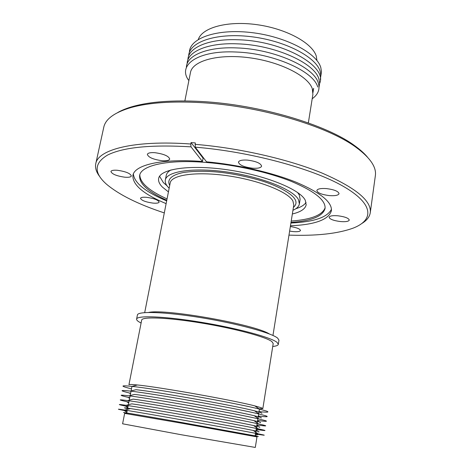 <?xml version="1.0" encoding="UTF-8"?>
<svg xmlns="http://www.w3.org/2000/svg" width="471" height="471" viewBox="0 0 471 471"><rect width="100%" height="100%" fill="white"/><g stroke="black" fill="none" stroke-linecap="round" stroke-linejoin="round"><path stroke-width="0.71" d="M169.725 185.35C166.669 180.01 171.085 174.812 183.867 172.421C194.346 170.967 206.345 170.914 219.863 172.268C233.975 173.87 248.223 176.819 262.612 181.123C280.669 187.04 292.014 194.076 295.034 199.357C296.724 202.312 296.182 204.991 293.409 207.381M308.346 122.925L312.891 94.394L312.302 88.742C308.24 76.049 280.086 61.672 248.971 57.703C217.838 53.623 192.351 60.894 190.455 72.581L184.868 100.929M317.713 87.023C313.786 71.298 273.327 53.152 235.889 52.01C198.085 50.144 177.349 64.898 188.541 80.164M312.196 98.757C318.131 94.506 320.18 89.29 318.337 83.114C314.434 67.241 274.045 49.002 236.642 47.918C206.91 46.558 186.169 55.631 186.416 67.524M313.015 92.44L313.621 88.324M319.044 87.188L319.65 83.314L318.955 79.21C315.081 63.196 274.764 44.863 237.396 43.844C207.711 42.525 186.975 51.704 187.17 63.697M312.779 90.456L313.633 88.589M319.65 83.343C327.798 66.488 283.171 40.818 238.149 39.776C208.512 38.498 187.776 47.783 187.923 59.882M320.262 79.511L320.869 75.584L320.186 71.427C316.059 56.797 284.349 40.318 249.889 36.544C215.418 32.623 188.688 42.272 188.677 56.073M320.869 75.684L321.475 71.733L320.798 67.553C316.7 52.799 285.061 36.238 250.654 32.481C216.23 28.584 189.495 38.357 189.43 52.269M316.954 60.547L316.3 56.237C312.532 43.185 286.574 28.772 257.084 24.692C227.593 20.506 202.1 27.595 198.332 39.417M340.368 221.547C345.667 221.959 348.634 221.476 349.276 220.092C348.681 218.138 344.896 216.707 337.931 215.789C332.638 215.394 329.694 215.877 329.099 217.243C329.712 219.203 333.468 220.634 340.368 221.547M329.376 195.6C335.111 195.989 338.331 195.347 339.043 193.681C338.396 191.279 334.186 189.583 326.409 188.588C320.686 188.223 317.495 188.865 316.83 190.514C317.501 192.916 321.687 194.617 329.376 195.6M252.562 168.212C257.925 168.547 260.934 167.864 261.599 166.157C260.81 163.254 256.077 161.235 247.399 160.099C242.059 159.787 239.074 160.47 238.45 162.154C239.28 165.074 243.984 167.093 252.562 168.212M162.142 160.729C166.652 161.029 169.177 160.47 169.713 159.045C168.742 156.054 163.79 153.935 154.841 152.686C150.361 152.41 147.865 152.969 147.358 154.376C148.371 157.385 153.299 159.504 162.142 160.729M124.868 177.208C128.76 177.508 130.92 177.09 131.362 175.966C130.355 173.381 125.686 171.479 117.356 170.272C113.487 169.996 111.344 170.408 110.926 171.521C111.98 174.123 116.625 176.019 124.868 177.208M152.91 203.101C156.643 203.413 158.709 203.083 159.116 202.112C158.232 199.998 154.076 198.409 146.658 197.325C142.943 197.025 140.894 197.355 140.511 198.32C141.43 200.44 145.563 202.035 152.91 203.101M289.624 231.084L292.844 231.561C297.407 231.956 299.945 231.591 300.469 230.478C299.968 228.829 296.595 227.528 290.348 226.563M291.013 222.4C311.514 220.94 322.859 216.319 325.049 208.529C325.891 200.316 314.71 191.297 291.52 181.47C268.629 172.286 235.8 164.879 206.751 162.495C167.729 159.186 141.023 165.386 139.634 175.5C138.998 183.566 148.053 191.827 166.787 200.275M203.772 158.244L203.083 158.185L202.459 161.5C161.712 158.327 134.394 164.932 132.904 175.442C132.38 184.75 143.455 194.146 166.128 203.643M133.364 173.982C134.365 182.989 145.462 191.962 166.663 200.893M291.231 221.034C311.001 219.604 322.299 215.188 325.125 207.788M367.339 156.996C364.266 153.322 360.091 149.584 354.816 145.792C326.845 124.797 259.639 104.633 201.853 101.53C173.469 99.987 150.638 101.589 133.358 106.34C127.099 108.083 121.895 110.149 117.744 112.534M362.17 223.289C366.933 220.298 369.635 216.754 370.277 212.656L375.358 175.683C376.629 167.24 370.277 157.856 356.312 147.523C327.987 126.287 259.621 105.798 200.881 102.619C172.033 101.041 148.86 102.654 131.362 107.453C114.683 112.328 105.486 118.945 103.761 127.3L95.76 163.755C94.948 167.829 96.261 172.086 99.699 176.537M290.472 225.792C315.028 224.708 328.664 219.716 331.384 210.802C332.296 202.194 320.598 192.692 296.283 182.295C272.232 172.551 237.549 164.573 206.534 161.83L195.247 147.176L195.3 142.913L191.049 142.595L190.779 144.014C134.223 139.887 97.862 149.525 95.76 163.755M141.1 323.024L140.959 322.953C137.897 321.434 136.443 320.15 136.602 319.097C136.843 315.217 164.644 316.247 200.846 322.223C237.031 328.152 271.002 337.348 276.995 342.34L278.314 344.336C278.096 345.396 276.236 346.108 272.733 346.473M136.602 319.097L137.42 314.987C137.691 310.954 165.486 311.826 201.653 317.766C237.79 323.671 271.702 332.985 277.66 338.131L278.967 340.197L278.314 344.336M292.95 210.278C296.777 208.594 298.914 206.475 299.373 203.914L300.121 199.215L299.244 194.9L297.554 192.462M299.373 203.914L298.484 199.675C293.574 189.795 262.2 177.067 228.011 172.15C193.811 167.146 166.587 171.244 165.321 180.034C164.891 182.43 165.992 184.985 168.624 187.694L169.16 188.223M262.836 408.598L273.204 343.53L271.908 341.61C266.133 336.942 234.552 328.44 201.135 322.971C167.688 317.466 141.924 316.494 141.677 320.097L128.936 384.748C129.03 384.318 131.856 384.395 137.42 384.978C159.351 387.08 233.492 400.285 254.793 405.884L261.34 407.756L262.836 408.598L259.474 408.816M168.435 191.897L162.448 187.122C159.428 184.079 158.162 181.205 158.645 178.503C160.016 168.842 190.043 164.285 227.911 169.86C265.762 175.342 300.192 189.477 305.285 200.305L306.174 204.785C305.314 208.936 300.71 211.997 292.361 213.969M159.581 176.272L163.349 182.589L166.999 185.774M131.48 388.863L127.853 387.921C120.205 385.814 121.565 385.302 131.939 386.391C155.424 388.74 236.601 403.2 259.456 409.105L266.451 411.059C269.7 412.278 267.51 412.484 259.886 411.672L259.026 411.583M130.614 393.279L126.97 392.384C119.434 390.418 120.594 389.994 130.455 391.113L135.989 389.688C157.502 391.925 233.551 405.472 254.517 410.8L260.587 412.455L261.947 413.338M130.455 391.113C153.475 393.621 236.742 408.451 259.209 414.05L265.703 415.781C268.917 416.882 266.892 417.018 259.627 416.181L258.314 416.028M129.743 397.712L126.087 396.859C118.657 395.034 119.622 394.692 128.995 395.846L134.571 394.404C155.642 396.788 233.616 410.677 254.216 415.716L259.839 417.171C261.293 417.63 261.705 417.895 261.069 417.977M128.995 395.846C151.515 398.513 236.889 413.721 258.95 418.996L264.955 420.509C268.129 421.504 266.262 421.569 259.35 420.709L257.602 420.485M128.871 402.157L125.204 401.339C117.88 399.649 118.663 399.396 127.553 400.58L133.175 399.125C153.776 401.669 233.681 415.899 253.893 420.627L259.079 421.898C260.669 422.352 261.028 422.587 260.157 422.599M127.553 400.58C149.548 403.417 237.043 419.007 258.667 423.935L264.207 425.254C267.34 426.137 265.62 426.137 259.05 425.254L256.883 424.96M128 406.608L124.315 405.837C117.096 404.277 117.703 404.106 126.128 405.325L131.792 403.853C151.898 406.561 233.757 421.139 253.557 425.543L258.326 426.638C260.045 427.085 260.333 427.274 259.191 427.209M126.128 405.325C147.57 408.345 237.201 424.312 258.367 428.881L263.454 430.005C266.545 430.788 264.973 430.724 258.744 429.823L256.165 429.44M127.6 408.651C122.537 407.562 123.479 407.539 130.426 408.587C150.013 411.471 233.834 426.402 253.204 430.459L257.566 431.389C259.415 431.819 259.627 431.954 258.19 431.801M127.123 411.071L123.431 410.341C116.313 408.91 116.749 408.822 124.721 410.07C145.58 413.285 237.366 429.634 258.049 433.82L262.7 434.774C265.75 435.457 264.319 435.334 258.414 434.403L255.447 433.926M126.705 413.191C115.483 410.995 134.747 414.168 171.903 420.721L256.807 436.152C259.021 436.611 258.897 436.646 256.43 436.27M255.4 436.605L256.978 436.958L255.306 447.438L181.1 434.709L122.595 423.8L124.644 413.391L183.125 423.458L255.4 436.605M139.822 174.776C139.916 182.701 148.989 190.743 167.052 198.915M295.817 208.724C300.998 207.14 304.413 205.02 306.062 202.365M170.991 169.919C168.235 171.491 166.652 173.31 166.245 175.365L165.321 180.034M290.913 223.024C313.892 221.965 327.41 217.378 331.46 209.265M288.982 235.123C316.371 236.053 337.801 233.71 353.268 228.082C374.186 219.975 374.104 203.919 342.935 186.127C312.002 168.394 249.824 151.556 195.247 147.176M370.277 212.656C371.678 200.787 355.428 187.517 321.534 172.845C287.81 159.086 238.473 147.841 195.023 144.338M190.779 144.014L191.008 146.846L202.459 161.5M191.008 146.846C151.061 144.497 123.249 147.24 107.576 155.059C94.082 163.137 93.694 172.822 106.399 184.108C118.969 194.729 138.274 204.332 164.302 212.91M191.049 142.595L203.083 158.185M272.956 335.452L293.792 204.979L292.903 200.982C288.158 191.897 259.168 180.287 227.799 175.789C196.407 171.22 171.362 174.9 170.19 182.966L144.697 312.609M148.612 312.438C165.521 308.546 254.817 324.448 269.341 333.945M133.358 106.34L131.362 107.453M258.979 411.901L259.886 411.672M258.238 416.535L259.627 416.181M130.514 393.785L129.331 392.973M257.49 421.18L259.35 420.709M129.607 398.401L128.03 397.318M256.742 425.837L259.05 425.254M128.701 403.029L126.734 401.686M255.994 430.512L258.744 429.823M127.788 407.674L125.451 406.079M255.247 435.204L258.414 434.403M126.876 412.337L124.173 410.494M126.758 412.949L127.241 410.477M127.458 409.358L128.189 405.631M128.365 404.742L129.136 400.803M129.266 400.138L130.084 395.987M130.173 395.54L131.026 391.183M131.068 390.954L131.962 386.391M255.147 435.816L259.427 409.093M130.426 408.587L124.721 410.07M253.204 430.459L258.049 433.82M253.557 425.543L258.367 428.881M253.893 420.627L258.667 423.935M254.216 415.716L258.95 418.996M254.517 410.8L259.209 414.05M137.42 384.978L131.939 386.391M254.793 405.884L259.456 409.105M354.816 145.792L356.312 147.523"/></g></svg>
